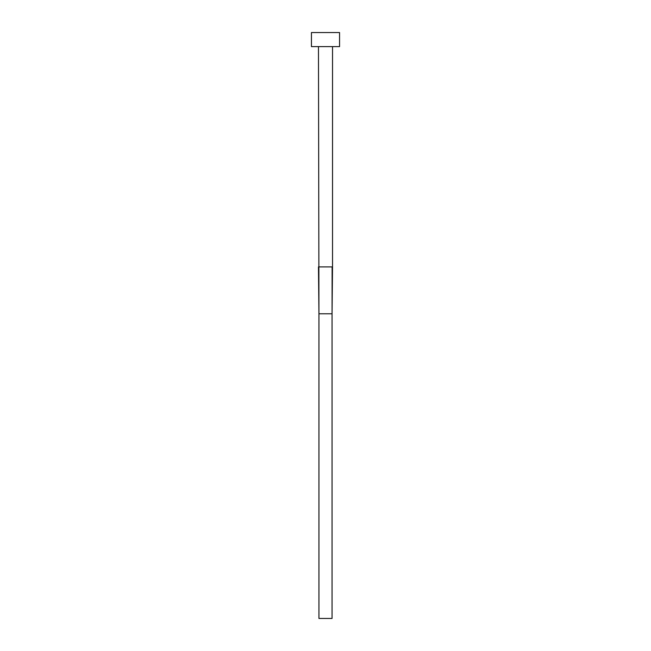 <?xml version="1.0" encoding="UTF-8"?>
<svg xmlns="http://www.w3.org/2000/svg" width="651" height="651" viewBox="0 0 651 651"><rect width="100%" height="100%" fill="white"/><g stroke="black" fill="none" stroke-linecap="round" stroke-linejoin="round"><path stroke-width="0.98" d="M332.124 266.91L332.059 313.782L318.941 313.782L318.876 266.91L332.531 266.91L332.531 46.612M318.876 266.91L318.469 46.612M339.562 46.612L311.438 46.612L311.438 32.55L339.562 32.55L339.562 46.612M332.531 266.91L332.059 313.782L332.059 618.45L318.941 618.45L318.941 313.782L318.469 266.91"/></g></svg>
